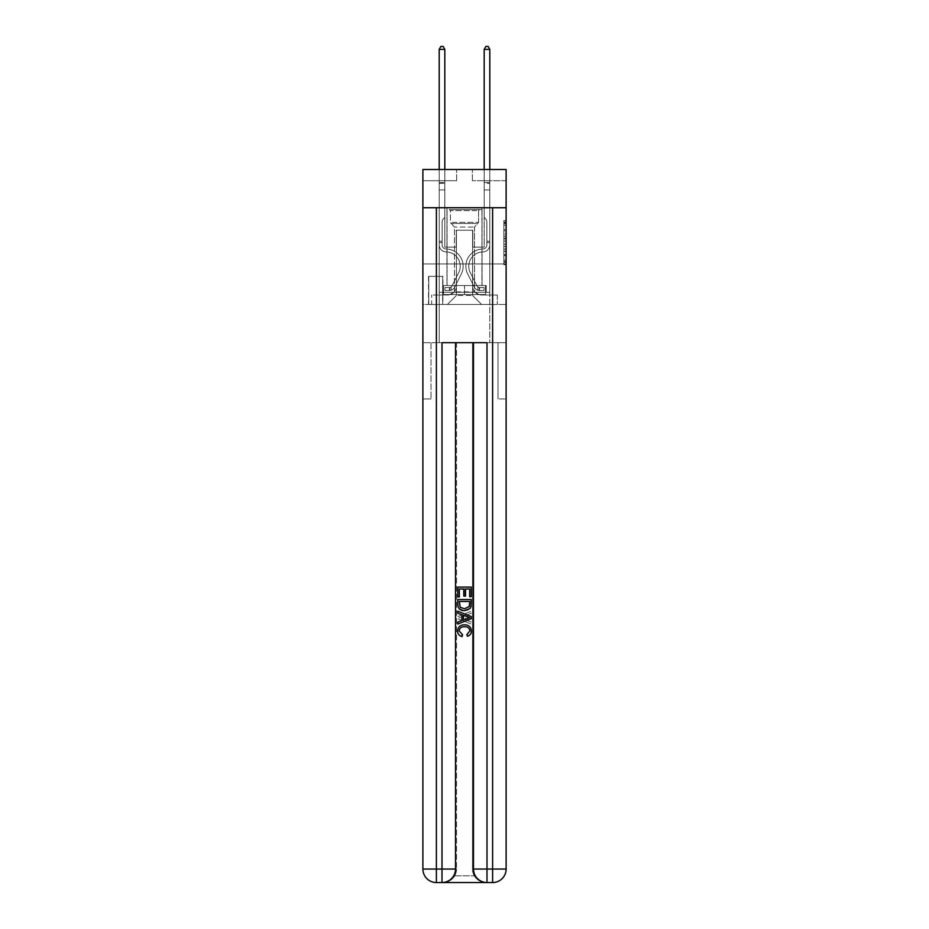 <?xml version="1.0" encoding="UTF-8"?>
<svg xmlns="http://www.w3.org/2000/svg" width="929" height="929" viewBox="0 0 929 929"><rect width="100%" height="100%" fill="white"/><g stroke="black" fill="none" stroke-linecap="round" stroke-linejoin="round"><path stroke-width="0.7" stroke-dasharray="4.64 3.48" d="M503.866 233.992L503.866 241.052L506.119 241.052L506.119 262.466L506.119 222.728L506.119 241.052L503.866 241.052L503.866 222.066L503.866 264.672L503.866 220.521L503.866 261.583L506.119 261.583L503.866 261.583L506.119 261.583L503.866 261.583L503.866 254.523L503.866 264.672L506.119 264.672L506.119 220.521L506.119 261.479L506.119 244.141L503.866 244.141L506.119 244.141L506.119 254.523L506.119 223.61L503.866 223.61L506.119 223.61L506.119 264.672L506.119 222.728L506.119 264.672L503.866 264.672L503.866 220.521L506.119 220.521L506.119 222.728L506.119 220.521L506.119 222.728L506.119 220.521L506.119 222.066L506.119 220.521L503.866 220.521L503.866 223.61L506.119 223.61L503.866 223.61L503.866 233.992L506.119 233.992M482.046 207.736L482.046 263.964L446.954 263.964L482.046 263.964L446.954 263.964L482.046 263.964L482.046 285.563L446.954 285.563L482.046 285.563L446.954 285.563L482.046 285.563L482.046 263.964L446.954 263.964L446.954 285.563L446.954 263.964L482.046 263.964L446.954 263.964L482.046 263.964L482.046 207.736L446.954 207.736L446.954 263.964L446.954 207.736L482.046 207.736M442.901 276.343L428.513 276.343L442.901 276.343L442.901 304.457L428.513 304.457L442.901 304.457M428.513 276.343L428.513 304.457M506.119 238.405L506.119 236.198L506.119 238.405L503.866 238.405L503.866 229.509L503.866 255.684L503.866 249.111L506.119 249.111L503.866 249.111L503.866 264.672L506.119 264.672L503.866 264.672L506.119 264.672L503.866 264.672L503.866 220.521L506.119 220.521L503.866 220.521L506.119 220.521L503.866 220.521L503.866 238.405L506.119 238.405M492.614 207.736L492.614 869.056L506.119 869.056L506.119 398.936L498.014 398.936L506.119 398.936L506.119 342.696L439.196 342.696L439.196 292.31L489.804 292.31L464.5 292.31L464.5 285.563L464.5 294.563L443.47 294.563L443.47 285.563L443.47 294.563L485.53 294.563L485.53 285.563L485.53 294.563L464.5 294.563L464.5 285.563L464.5 294.563L443.47 294.563L485.53 294.563L485.53 285.563L485.53 294.563L464.5 294.563L464.5 285.563L464.5 292.31L442.796 292.31L442.796 285.563L442.796 292.31L442.796 285.563L442.796 292.31L439.196 292.31L486.204 292.31L486.204 285.563L442.796 285.563L486.204 285.563L442.796 285.563L486.204 285.563L486.204 292.31L489.804 292.31L439.196 292.31L439.196 342.696L506.119 342.696L506.119 263.964L506.119 342.696L498.014 342.696L498.014 398.936L498.014 342.696L456.511 342.696L498.014 342.696L498.014 398.936L498.014 342.696L506.119 342.696L506.119 869.056L506.119 207.736L506.119 263.964L422.881 263.964L506.119 263.964L422.881 263.964L506.119 263.964L506.119 207.736L506.119 263.964L422.881 263.964L506.119 263.964L422.881 263.964L506.119 263.964L506.119 169.496L472.373 169.496L506.119 169.496L506.119 180.737L506.119 169.496L422.881 169.496L456.627 169.496L422.881 169.496L422.881 180.737L456.627 180.737L422.881 180.737L422.881 169.496L422.881 207.736L506.119 207.736L422.881 207.736L506.119 207.736L422.881 207.736L422.881 869.056A13.494 13.494 0 0 0 436.386 882.55L442.007 882.55A13.494 13.494 0 0 0 455.5 869.056L455.5 342.696L455.5 869.056A13.494 13.494 0 0 1 442.007 882.55L436.386 882.55A13.494 13.494 0 0 1 422.881 869.056L436.386 869.056L436.386 207.736L422.881 207.736L506.119 207.736L436.386 207.736M442.007 882.55L442.007 869.056L455.5 869.056A13.494 13.494 0 0 1 442.007 882.55L486.993 882.55A13.494 13.494 0 0 1 473.5 869.056A13.494 13.494 0 0 0 486.993 882.55A13.494 13.494 0 0 1 473.5 869.056L473.5 342.696L473.5 869.056L473.5 342.696L442.007 342.696L486.993 342.696L442.007 342.696L442.007 869.056L436.386 869.056L436.386 882.55A13.494 13.494 0 0 1 422.881 869.056L422.881 398.936L430.986 398.936L422.881 398.936L422.881 342.696L430.986 342.696L430.986 398.936L430.986 342.696L430.986 398.936L430.986 342.696L456.511 342.696L422.881 342.696L439.196 342.696L422.881 342.696L422.881 207.736L422.881 304.457L506.119 304.457L422.881 304.457L422.881 263.964L422.881 869.056A13.494 13.494 0 0 0 436.386 882.55L443.017 882.55A13.494 13.494 0 0 0 456.511 869.056A13.494 13.494 0 0 1 454.711 875.803A13.494 13.494 0 0 0 456.511 869.056A13.494 13.494 0 0 1 443.017 882.55C447.639 882.666 451.54 880.413 454.711 875.803C451.54 880.413 447.639 882.666 443.017 882.55L485.983 882.55L443.017 882.55M439.196 180.737L439.196 295.004L447.406 295.004A9 9 0 0 0 456.406 286.016L456.406 230.229L456.406 295.457L456.406 230.229L456.406 295.457L456.406 230.229L472.594 230.229L472.594 286.016A9 9 0 0 0 481.594 295.004L489.804 295.004L489.804 180.737L489.804 295.004L489.804 180.737L489.804 295.004L489.804 180.737L489.804 295.004L489.804 180.737L489.804 295.004L489.804 180.737L489.804 295.004L489.804 180.737L489.804 295.004L497.34 295.004L481.594 295.004L489.804 295.004L481.594 295.004L489.804 295.004L481.594 295.004L489.804 295.004L481.594 295.004L489.804 295.004L481.594 295.004L489.804 295.004L489.804 180.737L484.183 180.737L489.804 180.737L484.183 180.737L489.804 180.737L484.183 180.737L489.804 180.737L484.183 180.737L489.804 180.737L484.183 180.737L489.804 180.737L484.183 180.737L489.804 180.737L484.183 180.737L489.804 180.737L489.804 295.004L481.594 295.004A9 9 0 0 1 472.594 286.016A9 9 0 0 0 481.594 295.004A9 9 0 0 1 472.594 286.016A9 9 0 0 0 481.594 295.004A9 9 0 0 1 472.594 286.016A9 9 0 0 0 481.594 295.004A9 9 0 0 1 472.594 286.016A9 9 0 0 0 481.594 295.004A9 9 0 0 1 472.594 286.016A9 9 0 0 0 481.594 295.004A9 9 0 0 1 472.594 286.016L472.594 230.229L472.594 295.457L456.406 295.457L472.594 295.457L481.594 304.457L497.34 304.457L447.406 304.457L481.594 304.457L472.594 295.457L481.594 304.457L472.594 295.457L472.594 230.229L472.594 295.457L472.594 230.229L456.174 230.229L456.174 247.091L444.817 247.091L444.817 180.737L439.196 180.737L439.196 295.004L447.406 295.004A9 9 0 0 0 456.406 286.016L456.406 230.229L456.174 247.091L444.817 247.091L444.817 180.737L439.196 180.737L439.196 295.004L447.406 295.004L431.66 295.004L447.406 295.004L439.196 295.004L439.196 180.737L439.196 295.004L439.196 180.737L439.196 295.004L439.196 180.737L439.196 295.004L439.196 180.737L439.196 295.004L439.196 180.737L444.817 180.737L439.196 180.737L444.817 180.737L439.196 180.737L444.817 180.737L439.196 180.737L444.817 180.737L439.196 180.737L444.817 180.737L439.196 180.737L444.817 180.737L439.196 180.737L439.196 295.004L439.196 180.737M456.406 286.016L456.406 230.229L456.174 247.091L444.817 247.091L444.817 180.737L444.817 247.091L444.817 180.737L444.817 247.091L444.817 180.737L444.817 247.091L444.817 180.737L444.817 247.091L444.817 180.737L444.817 247.091L444.817 180.737L444.817 247.091L456.174 247.091L444.817 247.091L456.174 247.091L444.817 247.091L456.174 247.091L444.817 247.091L456.174 247.091L444.817 247.091L456.174 247.091L444.817 247.091L456.174 247.091L456.406 230.229L456.406 286.016A9 9 0 0 1 447.406 295.004A9 9 0 0 0 456.406 286.016A9 9 0 0 1 447.406 295.004A9 9 0 0 0 456.406 286.016A9 9 0 0 1 447.406 295.004A9 9 0 0 0 456.406 286.016A9 9 0 0 1 447.406 295.004A9 9 0 0 0 456.406 286.016A9 9 0 0 1 447.406 295.004A9 9 0 0 0 456.406 286.016M506.119 180.737L472.373 180.737L506.119 180.737M428.733 304.457L442.68 304.457L428.733 304.457L428.733 276.343L442.68 276.343L442.68 304.457L442.68 276.343L428.733 276.343L428.733 304.457M431.66 304.457L447.406 304.457L456.406 295.457L447.406 304.457L456.406 295.457L447.406 304.457L431.66 304.457L431.66 295.004L431.66 304.457M472.826 230.229L472.826 247.091L472.826 230.229M472.373 180.737L472.373 169.496L472.373 180.737M456.627 180.737L456.627 169.496L456.627 180.737M497.34 295.004L497.34 304.457L497.34 295.004M484.183 180.737L484.183 247.091L472.826 247.091L484.183 247.091L472.826 247.091L484.183 247.091L472.826 247.091L484.183 247.091L472.826 247.091L484.183 247.091L472.826 247.091L484.183 247.091L472.826 247.091L484.183 247.091L472.826 247.091L484.183 247.091L484.183 180.737M503.866 241.052L506.119 241.052L503.866 241.052M503.866 222.066L503.866 220.521L503.866 222.066L506.119 222.066L503.866 222.066M503.866 255.568L503.866 246.348L503.866 255.568L506.119 255.568L503.866 255.568M503.866 246.348L503.866 244.141L506.119 244.141L503.866 244.141L503.866 246.348L506.119 246.348L503.866 246.348M503.866 229.509L503.866 223.61L503.866 229.509L506.119 229.509L503.866 229.509M503.866 220.521L506.119 220.521L503.866 220.521L503.866 222.728L503.866 220.521L506.119 220.521M503.866 264.672L506.119 264.672L503.866 264.672L503.866 262.466L503.866 264.672M442.123 241.25L442.123 242.597L439.196 242.597L439.196 241.25L439.196 244.85L439.196 49.376L439.196 189.957L439.196 49.376L444.817 49.376L444.817 182.537L444.817 49.376L439.196 49.376L440.88 46.45L443.133 46.45L440.88 46.45L439.196 49.376L439.196 189.957L439.196 49.376L444.817 49.376L443.133 46.45L444.817 49.376L444.817 189.957L439.196 189.957L439.196 182.537L439.196 189.957L444.817 189.957L444.817 217.409L443.551 218.675A4.889 4.889 -9.7 0 0 442.123 222.124A4.889 4.889 170.3 0 1 443.551 218.675L444.817 217.409L444.817 49.376L439.196 49.376L440.88 46.45L443.133 46.45L440.88 46.45L439.196 49.376L439.196 182.537L439.196 49.376L444.817 49.376L443.133 46.45L444.817 49.376L444.817 189.957L439.196 189.957L439.196 244.85A7.084 7.084 -9.7 0 0 446.164 251.933A7.084 7.084 170.3 0 1 439.196 244.85L439.196 189.957L444.817 189.957L444.817 217.409L443.551 218.675A4.889 4.889 -9.3 0 0 442.123 222.124A4.889 4.889 170.7 0 1 443.551 218.675L444.817 217.409L444.817 49.376L439.196 49.376L440.88 46.45L443.133 46.45L440.88 46.45L439.196 49.376L439.196 183.373L439.196 49.376L444.817 49.376L443.133 46.45L444.817 49.376L444.817 189.957L439.196 189.957L439.196 244.85A7.084 7.084 -9.3 0 0 446.164 251.933A7.084 7.084 170.3 0 1 439.196 244.85L439.196 189.957L444.817 189.957L444.817 217.409L443.551 218.675A4.889 4.889 -9.3 0 0 442.123 222.124A4.889 4.889 170.7 0 1 443.551 218.675L444.817 217.409L444.817 49.376L439.196 49.376L440.88 46.45L443.133 46.45L440.88 46.45L439.196 49.376L439.196 244.85A7.084 7.084 -9.3 0 0 446.164 251.933A7.084 7.084 170.3 0 1 439.196 244.85L439.196 189.957L444.817 189.957L444.817 217.409L443.551 218.675A4.889 4.889 -9.3 0 0 442.123 222.124A4.889 4.889 170.7 0 1 443.551 218.675L444.817 217.409L444.817 189.957L439.196 189.957L439.196 244.85A7.084 7.084 -9.3 0 0 446.164 251.933A14.283 14.283 170.3 0 1 458.705 272.638A14.283 14.283 -9.7 0 0 446.164 251.933A7.084 7.084 170.7 0 1 439.196 244.85L439.196 189.957L444.817 189.957L444.817 183.373L444.817 217.409L443.551 218.675A4.889 4.889 -9.3 0 0 442.123 222.124A4.889 4.889 170.7 0 1 443.551 218.675L444.817 217.409L444.817 189.957L439.196 189.957L439.196 244.85A7.084 7.084 -9.3 0 0 446.164 251.933A7.084 7.084 170.7 0 1 439.196 244.85L439.196 189.957L444.817 189.957L444.817 182.537L444.817 217.409L443.551 218.675A4.889 4.889 -9.3 0 0 442.123 222.124A4.889 4.889 170.7 0 1 443.551 218.675L444.817 217.409L444.817 189.957L439.196 189.957L439.196 244.85A7.084 7.084 -9.3 0 0 446.164 251.933A7.084 7.084 170.7 0 1 439.196 244.85L439.196 189.957L444.817 189.957L444.817 49.376L443.133 46.45L444.817 49.376L444.817 217.409L443.551 218.675A4.889 4.889 -9.3 0 0 442.123 222.124A4.889 4.889 170.7 0 1 443.551 218.675L444.817 217.409L444.817 189.957L439.196 189.957L439.196 244.85L439.196 242.597L442.123 242.597L442.123 241.25L439.196 241.25L442.123 241.25L442.123 244.85L442.123 222.124L442.123 244.85A4.157 4.157 -9.7 0 0 446.21 249.018A4.157 4.157 170.3 0 1 442.123 244.85L442.123 222.124L442.123 244.85L442.123 241.25L439.196 241.25L442.123 241.25L442.123 244.85A4.157 4.157 -9.3 0 0 446.21 249.018A4.157 4.157 170.3 0 1 442.123 244.85L442.123 222.124L442.123 244.85A4.157 4.157 -9.3 0 0 446.21 249.018A4.157 4.157 170.3 0 1 442.123 244.85L442.123 222.124L442.123 244.85L442.123 241.25L439.196 241.25L442.123 241.25L442.123 244.85A4.157 4.157 -9.3 0 0 446.21 249.018A17.21 17.21 170.3 0 1 461.318 273.95A17.21 17.21 -9.7 0 0 446.21 249.018A4.157 4.157 170.7 0 1 442.123 244.85L442.123 222.124L442.123 244.85A4.157 4.157 -9.3 0 0 446.21 249.018A4.157 4.157 170.7 0 1 442.123 244.85L442.123 222.124L442.123 244.85L442.123 241.25L439.196 241.25M449.427 290.51A5.957 5.957 -9.7 0 0 454.641 287.224L461.318 273.95A17.21 17.21 -9.7 0 0 446.21 249.018A4.157 4.157 170.7 0 1 442.123 244.85A4.157 4.157 -9.3 0 0 446.21 249.018A17.21 17.21 170.7 0 1 461.318 273.95A17.21 17.21 -9.7 0 0 446.21 249.018A4.157 4.157 170.7 0 1 442.123 244.85L442.123 222.124L442.123 244.85A4.157 4.157 -9.3 0 0 446.21 249.018A4.157 4.157 170.7 0 1 442.123 244.85A4.157 4.157 170.7 0 0 446.21 249.018A17.21 17.21 170.7 0 1 461.318 273.95L454.641 287.224L461.318 273.95A17.21 17.21 -9.3 0 0 446.21 249.018A4.157 4.157 170.7 0 1 442.123 244.85A4.157 4.157 170.7 0 0 446.21 249.018A4.157 4.157 170.7 0 1 442.123 244.85A4.157 4.157 170.7 0 0 446.21 249.018A17.21 17.21 170.7 0 1 461.318 273.95A17.21 17.21 -9.3 0 0 446.21 249.018A4.157 4.157 170.7 0 1 442.123 244.85A4.157 4.157 170.7 0 0 446.21 249.018A17.21 17.21 170.7 0 1 461.318 273.95A17.21 17.21 -9.3 0 0 446.21 249.018A4.157 4.157 170.7 0 1 442.123 244.85A4.157 4.157 170.7 0 0 446.21 249.018A4.157 4.157 170.7 0 1 442.123 244.85A4.157 4.157 170.7 0 0 446.21 249.018A17.21 17.21 170.7 0 1 461.318 273.95L454.641 287.224L461.318 273.95A17.21 17.21 -9.3 0 0 446.21 249.018A4.157 4.157 170.7 0 1 442.123 244.85A4.157 4.157 170.7 0 0 446.21 249.018A17.21 17.21 170.7 0 1 461.318 273.95A17.21 17.21 -9.3 0 0 446.21 249.018A17.21 17.21 -9.3 0 1 461.318 273.95L454.641 287.224A5.957 5.957 170.3 0 1 451.111 290.231A5.957 5.957 -9.7 0 0 454.641 287.224L461.318 273.95A17.21 17.21 -9.3 0 0 446.21 249.018A17.21 17.21 -9.3 0 1 461.318 273.95A17.21 17.21 -9.3 0 0 446.21 249.018A17.21 17.21 -9.3 0 1 461.318 273.95L454.641 287.224L461.318 273.95A17.21 17.21 -9.3 0 0 446.21 249.018A17.21 17.21 -9.3 0 1 461.318 273.95L454.641 287.224L461.318 273.95A17.21 17.21 -9.3 0 0 446.21 249.018A17.21 17.21 -9.3 0 1 461.318 273.95A17.21 17.21 -9.3 0 0 446.21 249.018A17.21 17.21 -9.3 0 1 461.318 273.95L454.641 287.224A5.957 5.957 170.7 0 1 451.111 290.231C449.381 290.603 449.381 290.603 451.111 290.231C449.381 290.603 449.381 290.603 451.111 290.231A5.957 5.957 -9.3 0 0 454.641 287.224L461.318 273.95A17.21 17.21 -9.3 0 0 446.21 249.018A17.21 17.21 -9.3 0 1 461.318 273.95L454.641 287.224A5.957 5.957 170.7 0 1 451.111 290.231C449.381 290.603 449.381 290.603 451.111 290.231C449.381 290.603 449.381 290.603 451.111 290.231A5.957 5.957 -9.3 0 0 454.641 287.224L461.318 273.95L454.641 287.224A5.957 5.957 170.7 0 1 451.111 290.231C449.381 290.603 449.381 290.603 451.111 290.231C449.381 290.603 449.381 290.603 451.111 290.231A5.957 5.957 -9.3 0 0 454.641 287.224L461.318 273.95L454.641 287.224A5.957 5.957 170.7 0 1 451.111 290.231C449.381 290.603 449.381 290.603 451.111 290.231C449.381 290.603 449.381 290.603 451.111 290.231A5.957 5.957 -9.3 0 0 454.641 287.224L461.318 273.95L454.641 287.224A5.957 5.957 170.7 0 1 451.111 290.231C449.381 290.603 449.381 290.603 451.111 290.231C449.381 290.603 449.381 290.603 451.111 290.231A5.957 5.957 -9.3 0 0 454.641 287.224L461.318 273.95L454.641 287.224A5.957 5.957 170.7 0 1 451.111 290.231C449.381 290.603 449.381 290.603 451.111 290.231C449.381 290.603 449.381 290.603 451.111 290.231A5.957 5.957 -9.3 0 0 454.641 287.224A5.957 5.957 -9.7 0 1 449.427 290.51L449.427 287.584A3.042 3.042 -9.7 0 0 452.028 285.911L458.705 272.638A14.283 14.283 -9.7 0 0 446.164 251.933A14.283 14.283 170.7 0 1 458.705 272.638A14.283 14.283 -9.7 0 0 446.164 251.933A7.084 7.084 170.7 0 1 439.196 244.85A7.084 7.084 -9.3 0 0 446.164 251.933A7.084 7.084 170.7 0 1 439.196 244.85A7.084 7.084 170.7 0 0 446.164 251.933A14.283 14.283 170.7 0 1 458.705 272.638L452.028 285.911L458.705 272.638A14.283 14.283 -9.3 0 0 446.164 251.933A7.084 7.084 170.7 0 1 439.196 244.85A7.084 7.084 170.7 0 0 446.164 251.933A7.084 7.084 170.7 0 1 439.196 244.85A7.084 7.084 170.7 0 0 446.164 251.933A14.283 14.283 170.7 0 1 458.705 272.638A14.283 14.283 -9.3 0 0 446.164 251.933A7.084 7.084 170.7 0 1 439.196 244.85A7.084 7.084 170.7 0 0 446.164 251.933A14.283 14.283 170.7 0 1 458.705 272.638A14.283 14.283 -9.3 0 0 446.164 251.933A7.084 7.084 170.7 0 1 439.196 244.85A7.084 7.084 170.7 0 0 446.164 251.933A7.084 7.084 170.7 0 1 439.196 244.85A7.084 7.084 170.7 0 0 446.164 251.933A14.283 14.283 170.7 0 1 458.705 272.638L452.028 285.911L458.705 272.638A14.283 14.283 -9.3 0 0 446.164 251.933A7.084 7.084 170.7 0 1 439.196 244.85A7.084 7.084 170.7 0 0 446.164 251.933A14.283 14.283 170.7 0 1 458.705 272.638A14.283 14.283 -9.3 0 0 446.164 251.933A14.283 14.283 -9.3 0 1 458.705 272.638L452.028 285.911A3.042 3.042 170.3 0 1 451.111 286.991C449.415 287.781 449.415 287.781 451.111 286.991C449.415 287.781 449.415 287.781 451.111 286.991A3.042 3.042 -9.7 0 0 452.028 285.911L458.705 272.638A14.283 14.283 -9.3 0 0 446.164 251.933A14.283 14.283 -9.3 0 1 458.705 272.638A14.283 14.283 -9.3 0 0 446.164 251.933A14.283 14.283 -9.3 0 1 458.705 272.638L452.028 285.911L458.705 272.638A14.283 14.283 -9.3 0 0 446.164 251.933A14.283 14.283 -9.3 0 1 458.705 272.638L452.028 285.911L458.705 272.638A14.283 14.283 -9.3 0 0 446.164 251.933A14.283 14.283 -9.3 0 1 458.705 272.638A14.283 14.283 -9.3 0 0 446.164 251.933A14.283 14.283 -9.3 0 1 458.705 272.638L452.028 285.911A3.042 3.042 170.7 0 1 451.111 286.991C449.415 287.781 449.415 287.781 451.111 286.991C449.415 287.781 449.415 287.781 451.111 286.991A3.042 3.042 -9.3 0 0 452.028 285.911L458.705 272.638A14.283 14.283 -9.3 0 0 446.164 251.933A14.283 14.283 -9.3 0 1 458.705 272.638L452.028 285.911A3.042 3.042 170.7 0 1 451.111 286.991C449.415 287.781 449.415 287.781 451.111 286.991C449.415 287.781 449.415 287.781 451.111 286.991A3.042 3.042 -9.3 0 0 452.028 285.911L458.705 272.638L452.028 285.911A3.042 3.042 170.7 0 1 451.111 286.991C449.415 287.781 449.415 287.781 451.111 286.991C449.415 287.781 449.415 287.781 451.111 286.991A3.042 3.042 -9.3 0 0 452.028 285.911L458.705 272.638L452.028 285.911A3.042 3.042 170.7 0 1 451.111 286.991C449.415 287.781 449.415 287.781 451.111 286.991C449.415 287.781 449.415 287.781 451.111 286.991A3.042 3.042 -9.3 0 0 452.028 285.911L458.705 272.638L452.028 285.911A3.042 3.042 170.7 0 1 451.111 286.991C449.415 287.781 449.415 287.781 451.111 286.991C449.415 287.781 449.415 287.781 451.111 286.991A3.042 3.042 -9.3 0 0 452.028 285.911L458.705 272.638L452.028 285.911A3.042 3.042 170.7 0 1 451.111 286.991C449.415 287.781 449.415 287.781 451.111 286.991C449.415 287.781 449.415 287.781 451.111 286.991A3.042 3.042 -9.3 0 0 452.028 285.911A3.042 3.042 -9.7 0 1 449.427 287.584L449.427 290.51L444.933 290.51L449.427 290.51A5.957 5.957 -9.3 0 0 454.641 287.224A5.957 5.957 -9.3 0 1 449.427 290.51L449.427 287.584L444.933 287.584L449.427 287.584A3.042 3.042 -9.3 0 0 452.028 285.911A3.042 3.042 -9.3 0 1 449.427 287.584L449.427 290.51L444.933 290.51L444.933 287.584L444.933 290.51L449.427 290.51A5.957 5.957 -9.3 0 0 454.641 287.224A5.957 5.957 -9.3 0 1 449.427 290.51L449.427 287.584L444.933 287.584L449.427 287.584A3.042 3.042 -9.3 0 0 452.028 285.911A3.042 3.042 -9.3 0 1 449.427 287.584L449.427 290.51L444.933 290.51L444.933 287.584L444.933 290.51L449.427 290.51A5.957 5.957 -9.3 0 0 454.641 287.224A5.957 5.957 -9.3 0 1 449.427 290.51L449.427 287.584L444.933 287.584L449.427 287.584A3.042 3.042 -9.3 0 0 452.028 285.911A3.042 3.042 -9.3 0 1 449.427 287.584L449.427 290.51L444.933 290.51L444.933 287.584L444.933 290.51L449.427 290.51A5.957 5.957 -9.3 0 0 454.641 287.224A5.957 5.957 -9.3 0 1 449.427 290.51L449.427 287.584L444.933 287.584L449.427 287.584A3.042 3.042 -9.3 0 0 452.028 285.911A3.042 3.042 -9.3 0 1 449.427 287.584L449.427 290.51L444.933 290.51L444.933 287.584L444.933 290.51L449.427 290.51A5.957 5.957 -9.3 0 0 454.641 287.224A5.957 5.957 -9.3 0 1 449.427 290.51L449.427 287.584L444.933 287.584L449.427 287.584A3.042 3.042 -9.3 0 0 452.028 285.911A3.042 3.042 -9.3 0 1 449.427 287.584L449.427 290.51L444.933 290.51L444.933 287.584L444.933 290.51L449.427 290.51A5.957 5.957 -9.3 0 0 454.641 287.224A5.957 5.957 -9.3 0 1 449.427 290.51L449.427 287.584L444.933 287.584L449.427 287.584A3.042 3.042 -9.3 0 0 452.028 285.911A3.042 3.042 -9.3 0 1 449.427 287.584L449.427 290.51L444.933 290.51L444.933 287.584L444.933 290.51L449.427 290.51M486.877 241.25L486.877 242.597L489.804 242.597L489.804 241.25L489.804 244.85L489.804 49.376L489.804 189.957L489.804 49.376L484.183 49.376L484.183 182.537L484.183 49.376L489.804 49.376L488.12 46.45L485.867 46.45L488.12 46.45L489.804 49.376L489.804 189.957L489.804 49.376L484.183 49.376L485.867 46.45L484.183 49.376L484.183 189.957L489.804 189.957L489.804 182.537L489.804 189.957L484.183 189.957L484.183 217.409L485.449 218.675A4.889 4.889 9.7 0 1 486.877 222.124A4.889 4.889 -170.3 0 0 485.449 218.675L484.183 217.409L484.183 49.376L489.804 49.376L488.12 46.45L485.867 46.45L488.12 46.45L489.804 49.376L489.804 182.537L489.804 49.376L484.183 49.376L485.867 46.45L484.183 49.376L484.183 189.957L489.804 189.957L489.804 244.85A7.084 7.084 9.7 0 1 482.836 251.933A7.084 7.084 -170.3 0 0 489.804 244.85L489.804 189.957L484.183 189.957L484.183 217.409L485.449 218.675A4.889 4.889 9.3 0 1 486.877 222.124A4.889 4.889 -170.7 0 0 485.449 218.675L484.183 217.409L484.183 49.376L489.804 49.376L488.12 46.45L485.867 46.45L488.12 46.45L489.804 49.376L489.804 183.373L489.804 49.376L484.183 49.376L485.867 46.45L484.183 49.376L484.183 189.957L489.804 189.957L489.804 244.85A7.084 7.084 9.3 0 1 482.836 251.933A7.084 7.084 -170.3 0 0 489.804 244.85L489.804 189.957L484.183 189.957L484.183 217.409L485.449 218.675A4.889 4.889 9.3 0 1 486.877 222.124A4.889 4.889 -170.7 0 0 485.449 218.675L484.183 217.409L484.183 49.376L489.804 49.376L488.12 46.45L485.867 46.45L488.12 46.45L489.804 49.376L489.804 244.85A7.084 7.084 9.3 0 1 482.836 251.933A7.084 7.084 -170.3 0 0 489.804 244.85L489.804 189.957L484.183 189.957L484.183 217.409L485.449 218.675A4.889 4.889 9.3 0 1 486.877 222.124A4.889 4.889 -170.7 0 0 485.449 218.675L484.183 217.409L484.183 189.957L489.804 189.957L489.804 244.85A7.084 7.084 9.3 0 1 482.836 251.933A14.283 14.283 -170.3 0 0 470.295 272.638A14.283 14.283 9.7 0 1 482.836 251.933A7.084 7.084 -170.7 0 0 489.804 244.85L489.804 189.957L484.183 189.957L484.183 183.373L484.183 217.409L485.449 218.675A4.889 4.889 9.3 0 1 486.877 222.124A4.889 4.889 -170.7 0 0 485.449 218.675L484.183 217.409L484.183 189.957L489.804 189.957L489.804 244.85A7.084 7.084 9.3 0 1 482.836 251.933A7.084 7.084 -170.7 0 0 489.804 244.85L489.804 189.957L484.183 189.957L484.183 182.537L484.183 217.409L485.449 218.675A4.889 4.889 9.3 0 1 486.877 222.124A4.889 4.889 -170.7 0 0 485.449 218.675L484.183 217.409L484.183 189.957L489.804 189.957L489.804 244.85A7.084 7.084 9.3 0 1 482.836 251.933A7.084 7.084 -170.7 0 0 489.804 244.85L489.804 189.957L484.183 189.957L484.183 49.376L485.867 46.45L484.183 49.376L484.183 217.409L485.449 218.675A4.889 4.889 9.3 0 1 486.877 222.124A4.889 4.889 -170.7 0 0 485.449 218.675L484.183 217.409L484.183 189.957L489.804 189.957L489.804 244.85L489.804 242.597L486.877 242.597L486.877 241.25L489.804 241.25L486.877 241.25L486.877 244.85L486.877 222.124L486.877 244.85A4.157 4.157 9.7 0 1 482.79 249.018A4.157 4.157 -170.3 0 0 486.877 244.85L486.877 222.124L486.877 244.85L486.877 241.25L489.804 241.25L486.877 241.25L486.877 244.85A4.157 4.157 9.3 0 1 482.79 249.018A4.157 4.157 -170.3 0 0 486.877 244.85L486.877 222.124L486.877 244.85A4.157 4.157 9.3 0 1 482.79 249.018A4.157 4.157 -170.3 0 0 486.877 244.85L486.877 222.124L486.877 244.85L486.877 241.25L489.804 241.25L486.877 241.25L486.877 244.85A4.157 4.157 9.3 0 1 482.79 249.018A17.21 17.21 -170.3 0 0 467.682 273.95A17.21 17.21 9.7 0 1 482.79 249.018A4.157 4.157 -170.7 0 0 486.877 244.85L486.877 222.124L486.877 244.85A4.157 4.157 9.3 0 1 482.79 249.018A4.157 4.157 -170.7 0 0 486.877 244.85L486.877 222.124L486.877 244.85L486.877 241.25L489.804 241.25M479.573 290.51A5.957 5.957 9.7 0 1 474.359 287.224L467.682 273.95A17.21 17.21 9.7 0 1 482.79 249.018A4.157 4.157 -170.7 0 0 486.877 244.85A4.157 4.157 9.3 0 1 482.79 249.018A17.21 17.21 -170.7 0 0 467.682 273.95A17.21 17.21 9.7 0 1 482.79 249.018A4.157 4.157 -170.7 0 0 486.877 244.85L486.877 222.124L486.877 244.85A4.157 4.157 9.3 0 1 482.79 249.018A4.157 4.157 -170.7 0 0 486.877 244.85A4.157 4.157 -170.7 0 1 482.79 249.018A17.21 17.21 -170.7 0 0 467.682 273.95L474.359 287.224L467.682 273.95A17.21 17.21 9.3 0 1 482.79 249.018A4.157 4.157 -170.7 0 0 486.877 244.85A4.157 4.157 -170.7 0 1 482.79 249.018A4.157 4.157 -170.7 0 0 486.877 244.85A4.157 4.157 -170.7 0 1 482.79 249.018A17.21 17.21 -170.7 0 0 467.682 273.95A17.21 17.21 9.3 0 1 482.79 249.018A4.157 4.157 -170.7 0 0 486.877 244.85A4.157 4.157 -170.7 0 1 482.79 249.018A17.21 17.21 -170.7 0 0 467.682 273.95A17.21 17.21 9.3 0 1 482.79 249.018A4.157 4.157 -170.7 0 0 486.877 244.85A4.157 4.157 -170.7 0 1 482.79 249.018A4.157 4.157 -170.7 0 0 486.877 244.85A4.157 4.157 -170.7 0 1 482.79 249.018A17.21 17.21 -170.7 0 0 467.682 273.95L474.359 287.224L467.682 273.95A17.21 17.21 9.3 0 1 482.79 249.018A4.157 4.157 -170.7 0 0 486.877 244.85A4.157 4.157 -170.7 0 1 482.79 249.018A17.21 17.21 -170.7 0 0 467.682 273.95A17.21 17.21 9.3 0 1 482.79 249.018A17.21 17.21 9.3 0 0 467.682 273.95L474.359 287.224A5.957 5.957 -170.3 0 0 477.889 290.231A5.957 5.957 9.7 0 1 474.359 287.224L467.682 273.95A17.21 17.21 9.3 0 1 482.79 249.018A17.21 17.21 9.3 0 0 467.682 273.95A17.21 17.21 9.3 0 1 482.79 249.018A17.21 17.21 9.3 0 0 467.682 273.95L474.359 287.224L467.682 273.95A17.21 17.21 9.3 0 1 482.79 249.018A17.21 17.21 9.3 0 0 467.682 273.95L474.359 287.224L467.682 273.95A17.21 17.21 9.3 0 1 482.79 249.018A17.21 17.21 9.3 0 0 467.682 273.95A17.21 17.21 9.3 0 1 482.79 249.018A17.21 17.21 9.3 0 0 467.682 273.95L474.359 287.224A5.957 5.957 -170.7 0 0 477.889 290.231C479.619 290.603 479.619 290.603 477.889 290.231C479.619 290.603 479.619 290.603 477.889 290.231A5.957 5.957 9.3 0 1 474.359 287.224L467.682 273.95A17.21 17.21 9.3 0 1 482.79 249.018A17.21 17.21 9.3 0 0 467.682 273.95L474.359 287.224A5.957 5.957 -170.7 0 0 477.889 290.231C479.619 290.603 479.619 290.603 477.889 290.231C479.619 290.603 479.619 290.603 477.889 290.231A5.957 5.957 9.3 0 1 474.359 287.224L467.682 273.95L474.359 287.224A5.957 5.957 -170.7 0 0 477.889 290.231C479.619 290.603 479.619 290.603 477.889 290.231C479.619 290.603 479.619 290.603 477.889 290.231A5.957 5.957 9.3 0 1 474.359 287.224L467.682 273.95L474.359 287.224A5.957 5.957 -170.7 0 0 477.889 290.231C479.619 290.603 479.619 290.603 477.889 290.231C479.619 290.603 479.619 290.603 477.889 290.231A5.957 5.957 9.3 0 1 474.359 287.224L467.682 273.95L474.359 287.224A5.957 5.957 -170.7 0 0 477.889 290.231C479.619 290.603 479.619 290.603 477.889 290.231C479.619 290.603 479.619 290.603 477.889 290.231A5.957 5.957 9.3 0 1 474.359 287.224L467.682 273.95L474.359 287.224A5.957 5.957 -170.7 0 0 477.889 290.231C479.619 290.603 479.619 290.603 477.889 290.231C479.619 290.603 479.619 290.603 477.889 290.231A5.957 5.957 9.3 0 1 474.359 287.224A5.957 5.957 9.7 0 0 479.573 290.51L479.573 287.584A3.042 3.042 9.7 0 1 476.972 285.911L470.295 272.638A14.283 14.283 9.7 0 1 482.836 251.933A14.283 14.283 -170.7 0 0 470.295 272.638A14.283 14.283 9.7 0 1 482.836 251.933A7.084 7.084 -170.7 0 0 489.804 244.85A7.084 7.084 9.3 0 1 482.836 251.933A7.084 7.084 -170.7 0 0 489.804 244.85A7.084 7.084 -170.7 0 1 482.836 251.933A14.283 14.283 -170.7 0 0 470.295 272.638L476.972 285.911L470.295 272.638A14.283 14.283 9.3 0 1 482.836 251.933A7.084 7.084 -170.7 0 0 489.804 244.85A7.084 7.084 -170.7 0 1 482.836 251.933A7.084 7.084 -170.7 0 0 489.804 244.85A7.084 7.084 -170.7 0 1 482.836 251.933A14.283 14.283 -170.7 0 0 470.295 272.638A14.283 14.283 9.3 0 1 482.836 251.933A7.084 7.084 -170.7 0 0 489.804 244.85A7.084 7.084 -170.7 0 1 482.836 251.933A14.283 14.283 -170.7 0 0 470.295 272.638A14.283 14.283 9.3 0 1 482.836 251.933A7.084 7.084 -170.7 0 0 489.804 244.85A7.084 7.084 -170.7 0 1 482.836 251.933A7.084 7.084 -170.7 0 0 489.804 244.85A7.084 7.084 -170.7 0 1 482.836 251.933A14.283 14.283 -170.7 0 0 470.295 272.638L476.972 285.911L470.295 272.638A14.283 14.283 9.3 0 1 482.836 251.933A7.084 7.084 -170.7 0 0 489.804 244.85A7.084 7.084 -170.7 0 1 482.836 251.933A14.283 14.283 -170.7 0 0 470.295 272.638A14.283 14.283 9.3 0 1 482.836 251.933A14.283 14.283 9.3 0 0 470.295 272.638L476.972 285.911A3.042 3.042 -170.3 0 0 477.889 286.991C479.585 287.781 479.585 287.781 477.889 286.991C479.585 287.781 479.585 287.781 477.889 286.991A3.042 3.042 9.7 0 1 476.972 285.911L470.295 272.638A14.283 14.283 9.3 0 1 482.836 251.933A14.283 14.283 9.3 0 0 470.295 272.638A14.283 14.283 9.3 0 1 482.836 251.933A14.283 14.283 9.3 0 0 470.295 272.638L476.972 285.911L470.295 272.638A14.283 14.283 9.3 0 1 482.836 251.933A14.283 14.283 9.3 0 0 470.295 272.638L476.972 285.911L470.295 272.638A14.283 14.283 9.3 0 1 482.836 251.933A14.283 14.283 9.3 0 0 470.295 272.638A14.283 14.283 9.3 0 1 482.836 251.933A14.283 14.283 9.3 0 0 470.295 272.638L476.972 285.911A3.042 3.042 -170.7 0 0 477.889 286.991C479.585 287.781 479.585 287.781 477.889 286.991C479.585 287.781 479.585 287.781 477.889 286.991A3.042 3.042 9.3 0 1 476.972 285.911L470.295 272.638A14.283 14.283 9.3 0 1 482.836 251.933A14.283 14.283 9.3 0 0 470.295 272.638L476.972 285.911A3.042 3.042 -170.7 0 0 477.889 286.991C479.585 287.781 479.585 287.781 477.889 286.991C479.585 287.781 479.585 287.781 477.889 286.991A3.042 3.042 9.3 0 1 476.972 285.911L470.295 272.638L476.972 285.911A3.042 3.042 -170.7 0 0 477.889 286.991C479.585 287.781 479.585 287.781 477.889 286.991C479.585 287.781 479.585 287.781 477.889 286.991A3.042 3.042 9.3 0 1 476.972 285.911L470.295 272.638L476.972 285.911A3.042 3.042 -170.7 0 0 477.889 286.991C479.585 287.781 479.585 287.781 477.889 286.991C479.585 287.781 479.585 287.781 477.889 286.991A3.042 3.042 9.3 0 1 476.972 285.911L470.295 272.638L476.972 285.911A3.042 3.042 -170.7 0 0 477.889 286.991C479.585 287.781 479.585 287.781 477.889 286.991C479.585 287.781 479.585 287.781 477.889 286.991A3.042 3.042 9.3 0 1 476.972 285.911L470.295 272.638L476.972 285.911A3.042 3.042 -170.7 0 0 477.889 286.991C479.585 287.781 479.585 287.781 477.889 286.991C479.585 287.781 479.585 287.781 477.889 286.991A3.042 3.042 9.3 0 1 476.972 285.911A3.042 3.042 9.7 0 0 479.573 287.584L479.573 290.51L484.067 290.51L479.573 290.51A5.957 5.957 9.3 0 1 474.359 287.224A5.957 5.957 9.3 0 0 479.573 290.51L479.573 287.584L484.067 287.584L479.573 287.584A3.042 3.042 9.3 0 1 476.972 285.911A3.042 3.042 9.3 0 0 479.573 287.584L479.573 290.51L484.067 290.51L484.067 287.584L484.067 290.51L479.573 290.51A5.957 5.957 9.3 0 1 474.359 287.224A5.957 5.957 9.3 0 0 479.573 290.51L479.573 287.584L484.067 287.584L479.573 287.584A3.042 3.042 9.3 0 1 476.972 285.911A3.042 3.042 9.3 0 0 479.573 287.584L479.573 290.51L484.067 290.51L484.067 287.584L484.067 290.51L479.573 290.51A5.957 5.957 9.3 0 1 474.359 287.224A5.957 5.957 9.3 0 0 479.573 290.51L479.573 287.584L484.067 287.584L479.573 287.584A3.042 3.042 9.3 0 1 476.972 285.911A3.042 3.042 9.3 0 0 479.573 287.584L479.573 290.51L484.067 290.51L484.067 287.584L484.067 290.51L479.573 290.51A5.957 5.957 9.3 0 1 474.359 287.224A5.957 5.957 9.3 0 0 479.573 290.51L479.573 287.584L484.067 287.584L479.573 287.584A3.042 3.042 9.3 0 1 476.972 285.911A3.042 3.042 9.3 0 0 479.573 287.584L479.573 290.51L484.067 290.51L484.067 287.584L484.067 290.51L479.573 290.51A5.957 5.957 9.3 0 1 474.359 287.224A5.957 5.957 9.3 0 0 479.573 290.51L479.573 287.584L484.067 287.584L479.573 287.584A3.042 3.042 9.3 0 1 476.972 285.911A3.042 3.042 9.3 0 0 479.573 287.584L479.573 290.51L484.067 290.51L484.067 287.584L484.067 290.51L479.573 290.51A5.957 5.957 9.3 0 1 474.359 287.224A5.957 5.957 9.3 0 0 479.573 290.51L479.573 287.584L484.067 287.584L479.573 287.584A3.042 3.042 9.3 0 1 476.972 285.911A3.042 3.042 9.3 0 0 479.573 287.584L479.573 290.51L484.067 290.51L484.067 287.584L484.067 290.51L479.573 290.51M451.355 209.536L479.689 209.536L451.355 209.536M476.67 210.651L450.437 210.651L476.67 210.651M451.842 294.563L479.12 294.563L451.842 294.563M455.825 291.892L474.51 291.892L455.825 291.892M473.175 227.071L454.49 227.071L473.175 227.071M449.404 209.536L481.93 209.536L449.404 209.536M449.404 285.563L481.93 285.563L449.404 285.563M443.47 285.563L443.47 294.563L443.47 285.563M464.395 626.727C467.554 626.564 469.377 627.946 469.865 630.896L466.486 634.681L466.927 636.586C469.784 635.842 471.282 634.008 471.421 631.081C471.061 626.936 468.715 624.845 464.395 624.822C460.25 624.915 457.974 626.982 457.579 631.035C457.649 633.706 458.961 635.436 461.504 636.237L461.91 634.333L459.135 630.942C459.53 628.027 461.283 626.622 464.395 626.727C467.554 626.564 469.377 627.946 469.865 630.896L466.486 634.681L466.927 636.586C469.784 635.842 471.282 634.008 471.421 631.081C471.061 626.936 468.715 624.845 464.395 624.822C460.25 624.915 457.974 626.982 457.579 631.035C457.649 633.706 458.961 635.436 461.504 636.237L461.91 634.333L459.135 630.942C459.53 628.027 461.283 626.622 464.395 626.727M467.101 614.766L471.247 613.233L471.247 611.212L457.753 616.566L457.753 618.714L471.247 624.067L471.247 622.058L467.101 620.514L467.101 614.766L471.247 613.233L471.247 611.212L457.753 616.566L457.753 618.714L471.247 624.067L471.247 622.058L467.101 620.514L467.101 614.766M469.691 596.964L471.247 596.964L471.247 587.105L457.753 587.105L457.753 596.615L459.309 596.615L459.309 589.009L463.466 589.009L463.466 596.093L465.023 596.093L465.023 589.009L469.691 589.009L469.691 596.964L471.247 596.964L471.247 587.105L457.753 587.105L457.753 596.615L459.309 596.615L459.309 589.009L463.466 589.009L463.466 596.093L465.023 596.093L465.023 589.009L469.691 589.009L469.691 596.964M464.43 610.632C468.739 610.655 471.015 608.565 471.247 604.396L471.247 599.553L457.753 599.553L457.951 606.556L458.914 608.518L464.43 610.632C468.739 610.655 471.015 608.565 471.247 604.396L471.247 599.553L457.753 599.553L457.951 606.556L458.914 608.518L464.43 610.632M456.511 342.696L456.511 869.056L456.511 342.696M506.119 207.736L422.881 207.736M489.804 292.31L489.804 342.696L489.804 292.31M485.983 882.55C481.361 882.666 477.46 880.413 474.289 875.803C477.46 880.413 481.361 882.666 485.983 882.55A13.494 13.494 0 0 1 472.489 869.056A13.494 13.494 0 0 0 474.289 875.803A13.494 13.494 0 0 1 472.489 869.056L472.489 342.696L472.489 869.056A13.494 13.494 0 0 0 485.983 882.55L492.614 882.55A13.494 13.494 0 0 0 506.119 869.056A13.494 13.494 0 0 1 492.614 882.55A13.494 13.494 0 0 0 506.119 869.056M469.691 601.458L468.739 607.427L464.395 608.727L459.588 606.428L459.309 601.458L469.691 601.458L468.739 607.427L464.395 608.727L459.588 606.428L459.309 601.458L469.691 601.458L459.309 601.458L460.261 607.427L464.605 608.727L469.412 606.428L469.691 601.458M461.806 616.717L465.534 615.335L465.534 619.945L459.309 617.646L465.534 615.335L465.534 619.945L459.309 617.646L461.806 616.717M464.605 626.727C461.446 626.564 459.623 627.946 459.135 630.896L462.514 634.681L462.073 636.586C459.216 635.842 457.718 634.008 457.579 631.081C457.939 626.936 460.285 624.845 464.605 624.822C468.75 624.915 471.026 626.982 471.421 631.035C471.351 633.706 470.039 635.436 467.496 636.237L467.09 634.333L469.865 630.942C469.47 628.027 467.717 626.622 464.605 626.727M461.899 614.766L457.753 613.233L457.753 611.212L471.247 616.566L471.247 618.714L457.753 624.067L457.753 622.058L461.899 620.514L461.899 614.766M459.309 596.964L457.753 596.964L457.753 587.105L471.247 587.105L471.247 596.615L469.691 596.615L469.691 589.009L465.534 589.009L465.534 596.093L463.977 596.093L463.977 589.009L459.309 589.009L459.309 596.964M464.57 610.632C460.261 610.655 457.985 608.565 457.753 604.396L457.753 599.553L471.247 599.553L471.049 606.556L470.086 608.518L464.57 610.632M472.489 342.696L472.489 869.056L472.489 342.696M486.204 285.563L486.204 292.31L486.204 285.563M439.196 292.31L439.196 342.696L439.196 292.31M473.5 342.696L486.993 342.696L486.993 869.056L492.614 869.056L492.614 882.55M467.194 616.717L463.466 615.335L463.466 619.945L469.691 617.646L467.194 616.717M439.196 169.496L439.196 49.376L444.817 49.376L439.196 49.376L440.88 46.45L443.133 46.45L440.88 46.45L439.196 49.376L439.196 182.537L439.196 49.376L444.817 49.376L443.133 46.45L444.817 49.376L444.817 182.537L444.817 49.376L439.196 49.376L440.88 46.45L443.133 46.45L440.88 46.45L439.196 49.376L444.817 49.376L443.133 46.45L444.817 49.376L444.817 169.496M484.183 169.496L484.183 182.537L489.804 182.537L484.183 182.537L489.804 182.537L484.183 182.537L489.804 182.537L484.183 182.537L489.804 182.537L484.183 182.537L489.804 182.537L484.183 182.537L489.804 182.537L484.183 182.537L489.804 182.537L484.183 182.537L484.183 183.373L484.183 49.376L485.867 46.45L484.183 49.376L489.804 49.376L484.183 49.376L489.804 49.376L488.12 46.45L485.867 46.45L488.12 46.45L489.804 49.376L489.804 182.537L489.804 49.376L484.183 49.376L485.867 46.45L484.183 49.376L484.183 182.537L484.183 49.376L489.804 49.376L488.12 46.45L485.867 46.45L488.12 46.45L489.804 49.376L489.804 169.496M444.933 287.584L449.311 287.584L444.933 287.584L444.933 290.51L444.933 287.584M439.196 182.537L439.196 183.373L439.196 182.537L444.817 182.537L439.196 182.537M451.111 290.231C449.381 290.603 449.381 290.603 451.111 290.231C449.381 290.603 449.381 290.603 451.111 290.231L451.111 286.991L451.111 290.231M444.817 49.376L443.133 46.45L440.88 46.45L439.196 49.376M484.067 287.584L479.689 287.584L484.067 287.584L484.067 290.51L484.067 287.584M477.889 290.231C479.619 290.603 479.619 290.603 477.889 290.231C479.619 290.603 479.619 290.603 477.889 290.231L477.889 286.991L477.889 290.231M484.183 183.373L484.183 189.957L484.183 183.373L489.804 183.373L484.183 183.373M489.804 49.376L488.12 46.45L485.867 46.45L484.183 49.376M503.866 254.523L506.119 254.523L503.866 254.523M503.866 251.213L506.119 251.213M503.866 230.671L506.119 230.671L503.866 230.671M503.866 222.728L506.119 222.728M503.866 262.466L506.119 262.466M503.866 260.039L506.119 260.039M503.866 225.155L506.119 225.155M503.866 238.846L506.119 238.846L503.866 238.846M503.866 251.318L506.119 251.318L503.866 251.318M503.866 255.684L506.119 255.684L503.866 255.684M503.866 236.198L506.119 236.198L503.866 236.198M439.196 183.373L444.817 183.373L439.196 183.373M452.33 222.379L478.563 222.379L452.33 222.379M476.275 223.494L450.902 223.494L476.275 223.494M454.711 875.803L474.289 875.803L454.711 875.803M473.5 869.056L486.993 869.056L486.993 882.55A13.494 13.494 0 0 1 473.5 869.056M442.123 242.597L439.196 242.597L442.123 242.597M486.877 242.597L489.804 242.597L486.877 242.597M503.866 261.479L506.119 261.479M503.866 261.583L506.119 261.583M503.866 223.61L506.119 223.61M449.764 287.549L449.764 290.487M479.236 287.549L479.236 290.487M450.437 210.651L449.311 209.536L450.437 210.651L450.437 222.379L454.49 227.071L454.49 291.892L449.88 294.563L454.49 291.892L454.49 227.071L450.437 222.379L450.437 210.651M481.93 209.536L481.93 285.563L481.93 209.536M447.07 209.536L447.07 285.563L447.07 209.536M478.563 222.379L478.563 210.651L479.689 209.536L478.563 210.651L478.563 222.379L474.51 227.071L474.51 291.892L479.12 294.563L474.51 291.892L474.51 227.071L478.563 222.379"/><path stroke-width="1.39" d="M506.119 207.736L506.119 169.496L422.881 169.496L422.881 207.736L506.119 207.736L506.119 869.056L492.614 869.056L492.614 207.736M443.017 882.55L485.983 882.55M436.386 207.736L436.386 869.056L442.007 869.056L442.007 342.696L486.993 342.696L486.993 869.056L492.614 869.056L492.614 882.55A13.494 13.494 0 0 0 506.119 869.056A13.494 13.494 0 0 1 492.614 882.55L486.993 882.55A13.494 13.494 0 0 1 473.5 869.056L473.5 342.696M455.5 869.056L442.007 869.056L442.007 882.55A13.494 13.494 0 0 0 455.5 869.056L455.5 342.696L455.5 869.056A13.494 13.494 0 0 1 442.007 882.55L436.386 882.55A13.494 13.494 0 0 1 422.881 869.056L422.881 207.736M457.753 596.964L457.753 587.105L471.247 587.105L471.247 596.615L469.691 596.615L469.691 589.009L465.534 589.009L465.534 596.093L463.977 596.093L463.977 589.009L459.309 589.009L459.309 596.964L457.753 596.964M457.753 604.396L457.753 599.553L471.247 599.553L471.049 606.556L470.086 608.518L464.57 610.632C460.261 610.655 457.985 608.565 457.753 604.396M459.309 601.458L460.261 607.427L464.605 608.727L469.412 606.428L469.691 601.458L459.309 601.458M457.753 613.233L457.753 611.212L471.247 616.566L471.247 618.714L457.753 624.067L457.753 622.058L461.899 620.514L461.899 614.766L457.753 613.233M467.194 616.717L463.466 615.335L463.466 619.945L469.691 617.646L467.194 616.717M459.135 630.896L462.514 634.681L462.073 636.586C459.216 635.842 457.718 634.008 457.579 631.081C457.939 626.936 460.285 624.845 464.605 624.822C468.75 624.915 471.026 626.982 471.421 631.035C471.351 633.706 470.039 635.436 467.496 636.237L467.09 634.333L469.865 630.942C469.47 628.027 467.717 626.622 464.605 626.727C461.446 626.564 459.623 627.946 459.135 630.896M444.817 169.496L444.817 49.376L439.196 49.376L439.196 169.496M439.196 49.376L440.88 46.45L443.133 46.45L444.817 49.376M489.804 169.496L489.804 49.376L484.183 49.376L484.183 169.496M484.183 49.376L485.867 46.45L488.12 46.45L489.804 49.376M486.993 882.55L486.993 869.056L473.5 869.056M436.386 882.55L436.386 869.056L422.881 869.056"/></g></svg>
